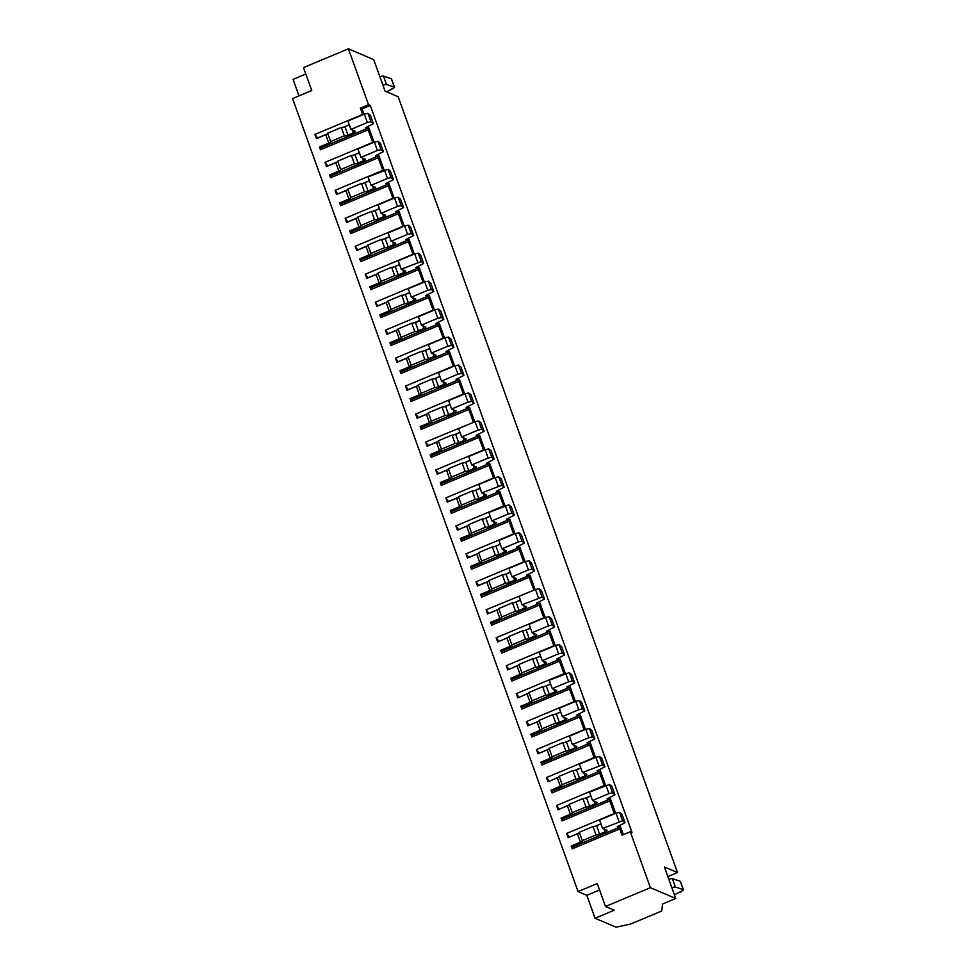 <?xml version="1.0" encoding="UTF-8"?>
<svg xmlns="http://www.w3.org/2000/svg" width="976" height="976" viewBox="0 0 976 976"><rect width="100%" height="100%" fill="white"/><g stroke="black" fill="none" stroke-linecap="round" stroke-linejoin="round"><path stroke-width="1.46" d="M327.729 133.48A3.05 0.659 160.2 0 1 325.752 134.712L316.444 138.616L314.943 134.42L317.688 137.958L327.155 133.993M349.286 124.855L344.918 126.685A3.05 0.659 160.2 0 1 341.307 127.453L327.619 133.187L330.644 141.581L344.333 135.847A3.05 0.659 160.2 0 0 347.944 135.066L353.422 132.773A3.05 0.659 160.2 0 0 355.41 131.37A3.05 0.659 160.2 0 0 355.288 131.26L350.921 129.393L347.895 121L364.329 114.119L367.342 122.512L350.921 129.393M367.94 113.35L370.965 121.732L373.357 123.684L370.343 115.302L367.94 113.35L364.329 114.119M376.821 155.16L377.285 156.441L375.54 155.696L383.422 151.646L381.03 149.694L377.419 150.475L360.986 157.356L365.353 159.222A3.05 0.659 160.2 0 1 365.475 159.332A3.05 0.659 160.2 0 1 363.487 160.735L358.009 163.029A3.05 0.659 160.2 0 1 354.398 163.809L340.709 169.543L337.684 161.15L351.384 155.416L354.398 163.809M321.214 147.742L319.469 146.998L320.47 149.792L321.214 147.742L368.855 127.783L368.123 129.832L372.881 142.716M368.855 127.783L374.052 142.228M381.03 149.694L378.005 141.313L374.394 142.081L377.419 150.475M374.394 142.081L357.96 148.962L360.986 157.356M351.384 155.416A3.05 0.659 160.2 0 0 354.996 154.647L358.009 163.029M378.188 157.795L330.547 177.754L331.279 175.704L378.92 155.745L378.188 157.795L382.946 170.678M337.794 161.443A3.05 0.659 160.2 0 1 335.829 162.675L326.509 166.579L325.008 162.382L327.802 166.03M359.351 152.817L354.996 154.647M378.005 141.313L380.408 143.265L383.422 151.646M331.279 175.704L329.534 174.96L338.843 171.056A3.05 0.659 160.2 0 0 340.831 169.653A3.05 0.659 160.2 0 0 340.709 169.543M320.47 149.792L368.123 129.832M330.547 177.754L329.534 174.96M378.92 155.745L384.129 170.19M390.949 345.528L391.681 343.479L389.936 342.735L390.949 345.528L438.59 325.581L443.348 338.452M450.339 510.509L452.083 511.265L498.089 491.989L496.345 491.245L504.226 487.195L501.835 485.255L481.79 492.904L486.158 494.771A3.05 0.659 160.2 0 1 486.28 494.881A3.05 0.659 160.2 0 1 484.291 496.296L478.813 498.59A3.05 0.659 160.2 0 1 475.202 499.358L461.514 505.092A3.05 0.659 160.2 0 1 461.648 505.214A3.05 0.659 160.2 0 1 459.647 506.617L450.339 510.509L451.351 513.315L498.992 493.356L503.75 506.227M497.626 490.708L498.089 491.989L499.736 491.306L498.992 493.356M452.083 511.265L451.351 513.315M458.671 529.553L468.102 525.466M468.663 524.954A3.05 0.659 160.2 0 1 466.699 526.186L457.39 530.09L455.877 525.893L458.635 529.431M455.877 525.893L503.518 505.934M484.145 518.744L490.184 516.219M398.269 361.779L395.475 358.119L396.988 362.316L406.297 358.412A3.05 0.659 160.2 0 0 408.261 357.179M421.852 351.153L424.865 359.546L411.177 365.28L408.163 356.887L421.852 351.153A3.05 0.659 160.2 0 0 425.463 350.384L429.818 348.554M444.861 337.818L447.886 346.212L431.453 353.092L428.44 344.699L444.861 337.818L448.472 337.049L450.875 339.001L453.901 347.383L446.008 351.433L447.752 352.177L449.399 351.482L448.655 353.544L453.413 366.415M447.289 350.896L447.752 352.177L401.746 371.441L401.014 373.491L448.655 353.544M448.472 337.049L451.498 345.431L453.901 347.383M451.498 345.431L447.886 346.212M432.978 353.739L433.954 356.472A3.05 0.659 160.2 0 0 435.955 355.069A3.05 0.659 160.2 0 0 435.821 354.959L431.453 353.092M433.954 356.472L428.476 358.765A3.05 0.659 160.2 0 1 424.865 359.546M406.297 358.412L409.31 366.805A3.05 0.659 160.2 0 0 411.311 365.39A3.05 0.659 160.2 0 0 411.177 365.28M449.399 351.482L454.596 365.927M408.334 389.741L405.54 386.081L453.181 366.122M408.297 389.619L417.765 385.654M433.82 378.932L439.847 376.407M405.54 386.081L407.053 390.278L416.362 386.374A3.05 0.659 160.2 0 0 418.326 385.142M457.354 378.859L457.817 380.14L456.073 379.396L463.966 375.345L460.94 366.964L458.549 365.012L461.563 373.393L463.966 375.345M418.399 417.704L415.605 414.044L417.118 418.24L426.427 414.336A3.05 0.659 160.2 0 0 428.391 413.104M464.661 393.889L459.464 379.457L458.72 381.506L463.49 394.377M459.464 379.457L411.823 399.404L411.079 401.465L458.72 381.506M415.605 414.044L463.258 394.084M449.912 404.369L443.885 406.894M427.83 413.617L418.362 417.582M458.549 365.012L454.938 365.78L457.951 374.174L441.518 381.055L438.505 372.661L454.938 365.78M461.563 373.393L457.951 374.174M443.043 381.701L444.031 384.434A3.05 0.659 160.2 0 0 446.02 383.031A3.05 0.659 160.2 0 0 445.886 382.921L441.518 381.055M439.895 376.516L435.528 378.346L438.553 386.74L444.031 384.434M435.528 378.346A3.05 0.659 160.2 0 1 431.917 379.115L434.942 387.509A3.05 0.659 160.2 0 0 438.553 386.74M431.917 379.115L418.228 384.849L421.242 393.243L434.942 387.509M416.362 386.374L419.387 394.768A3.05 0.659 160.2 0 0 421.376 393.365A3.05 0.659 160.2 0 0 421.242 393.243M411.823 399.404L410.066 398.659L411.079 401.465M419.387 394.768L410.066 398.659M428.476 445.666L425.67 442.006L473.555 422.34M428.427 445.544L437.895 441.579M453.95 434.857L459.989 432.331M421.144 429.428L421.888 427.366L420.144 426.622L421.144 429.428L468.785 409.469L473.323 422.047M484.791 449.814L479.594 435.381L478.862 437.431L483.62 450.302M438.541 473.628L447.972 469.541M448.533 469.029A3.05 0.659 160.2 0 1 446.569 470.261L437.248 474.165L435.747 469.968L438.492 473.506M435.747 469.968L483.388 450.009M464.015 462.819L470.054 460.294M487.561 462.746L488.024 464.027L486.28 463.283L494.161 459.232L491.148 450.851L488.744 448.899L491.77 457.293L494.161 459.232M488.744 448.899L485.133 449.668L488.159 458.061L471.725 464.942L468.7 456.548L485.133 449.668M491.77 457.293L488.159 458.061M473.238 465.589L474.226 468.334A3.05 0.659 160.2 0 0 476.215 466.918A3.05 0.659 160.2 0 0 476.093 466.809L471.725 464.942M470.09 460.404L465.735 462.234L468.748 470.627L474.226 468.334M465.735 462.234A3.05 0.659 160.2 0 1 462.124 463.002L465.137 471.396A3.05 0.659 160.2 0 0 468.748 470.627M462.124 463.002L448.423 468.736L451.449 477.13L465.137 471.396M446.569 470.261L449.582 478.655A3.05 0.659 160.2 0 0 451.571 477.252A3.05 0.659 160.2 0 0 451.449 477.13M479.594 435.381L431.953 455.328L431.209 457.39L478.862 437.431M431.209 457.39L430.209 454.584L439.517 450.692A3.05 0.659 160.2 0 0 441.506 449.289A3.05 0.659 160.2 0 0 441.384 449.167L455.072 443.433A3.05 0.659 160.2 0 0 458.683 442.665L464.161 440.359A3.05 0.659 160.2 0 0 466.15 438.956A3.05 0.659 160.2 0 0 466.028 438.846L461.66 436.98L478.081 430.099L481.693 429.318L484.096 431.27L476.203 435.32L477.959 436.065L477.496 434.784M430.209 454.584L431.953 455.328M409.31 366.805L400.001 370.697L401.746 371.441M674.428 894.846L681.431 891.173A3.05 0.659 160.2 0 0 683.42 889.77A3.05 0.659 160.2 0 0 683.261 889.636L675.392 887.013A3.05 0.659 160.2 0 0 671.878 887.782M391.425 79.056A3.05 0.659 160.2 0 0 391.474 78.849A3.05 0.659 160.2 0 0 391.315 78.714L383.446 76.104A3.05 0.659 160.2 0 0 379.932 76.86M480.155 488.366L475.8 490.196A3.05 0.659 160.2 0 1 472.189 490.965L475.202 499.358M386.667 91.829L392.498 88.645A3.05 0.659 160.2 0 0 394.499 87.242A3.05 0.659 160.2 0 0 394.328 87.108L386.472 84.485A3.05 0.659 160.2 0 0 382.958 85.254M391.608 89.011L391.84 89.658M448.606 501.591L445.812 497.931L447.325 502.128L456.634 498.224A3.05 0.659 160.2 0 0 458.598 496.991M667.852 876.594L677.49 872.556L398.171 96.746L385.081 91.146L373.723 59.621L348.395 48.8L303.487 67.612L311.747 90.536L292.58 98.576L578.085 891.588L586.82 895.321L595.067 918.245L616.027 927.2L630.484 924.101L661.691 911.023L662.594 903.996L675.734 898.493L650.406 887.684L605.51 906.484L597.251 883.561L578.085 891.588M337.867 193.992L335.073 190.344L382.714 170.385M337.83 193.882L347.297 189.917M363.34 183.195L369.379 180.67M305.805 74.03L293.056 79.373L298.998 95.88M499.736 491.306L504.934 505.739M366.756 127.197L367.22 128.478L365.463 127.734L373.357 123.684M370.965 121.732L367.342 122.512M325.752 134.712L328.778 143.094A3.05 0.659 160.2 0 0 330.766 141.691A3.05 0.659 160.2 0 0 330.644 141.581M328.778 143.094L319.469 146.998M362.059 108.909L360.315 108.165L368.525 104.725L370.282 105.469L362.059 108.909L363.987 114.265M360.315 108.165L362.816 114.753M362.584 114.46L314.943 134.42M349.249 124.745L343.21 127.27M341.307 127.453L344.333 135.847M472.189 490.965L458.5 496.711L461.514 505.092M504.226 487.195L501.213 478.813L498.809 476.861L495.198 477.63L478.777 484.511L481.79 492.904M335.073 190.344L336.586 194.541L345.894 190.637A3.05 0.659 160.2 0 0 347.859 189.405M545.682 695.095L542.656 686.714L528.968 692.448L531.981 700.829L545.682 695.095A3.05 0.659 160.2 0 0 549.293 694.326L554.758 692.033A3.05 0.659 160.2 0 0 556.759 690.63A3.05 0.659 160.2 0 0 556.625 690.508L552.257 688.641L549.244 680.26L569.289 672.598L571.68 674.55L574.705 682.944L566.812 686.982L568.557 687.726L522.563 707.002L521.818 709.052L569.459 689.093L574.217 701.976M569.289 672.598L572.302 680.992L574.705 682.944M325.008 162.382L372.649 142.423M359.314 152.707L353.275 155.233M337.232 161.955L327.753 165.92M391.681 343.479L439.334 323.52L438.59 325.581M369.806 286.81L371.551 287.554L370.807 289.604L369.806 286.81L379.115 282.918A3.05 0.659 160.2 0 0 381.104 281.503A3.05 0.659 160.2 0 0 380.982 281.393L394.67 275.659A3.05 0.659 160.2 0 0 398.281 274.878L403.759 272.585A3.05 0.659 160.2 0 0 405.748 271.182A3.05 0.659 160.2 0 0 405.626 271.072L401.258 269.205L421.29 261.544L423.694 263.496L415.8 267.546L417.557 268.29L371.551 287.554M417.094 267.009L417.557 268.29L419.192 267.595L424.389 282.04M421.29 261.544L418.277 253.162L420.668 255.114L423.694 263.496M418.277 253.162L414.666 253.931L417.679 262.324M414.666 253.931L398.232 260.812L401.258 269.205M399.623 264.667L395.256 266.497L398.281 274.878M395.256 266.497A3.05 0.659 160.2 0 1 391.644 267.265L394.67 275.659M391.644 267.265L377.956 272.999L380.982 281.393M368.062 277.892L365.268 274.232L366.781 278.428L376.089 274.524A3.05 0.659 160.2 0 0 378.066 273.292M367.989 245.33A3.05 0.659 160.2 0 1 366.024 246.562L369.05 254.956L359.741 258.847L360.742 261.641L361.486 259.592L409.127 239.632L408.383 241.682L413.153 254.565M360.742 261.641L408.383 241.682M409.127 239.632L414.324 254.077M407.016 239.047L407.48 240.328L405.735 239.584L413.629 235.533L410.603 227.152L408.212 225.2L411.225 233.581L413.629 235.533M392.706 241.889L393.694 244.622A3.05 0.659 160.2 0 0 395.683 243.219A3.05 0.659 160.2 0 0 395.548 243.109L391.193 241.243L388.167 232.849L404.601 225.968L407.614 234.362L391.193 241.243M408.212 225.2L404.601 225.968M411.225 233.581L407.614 234.362M389.558 236.704L385.191 238.534L388.216 246.916L393.694 244.622M385.191 238.534A3.05 0.659 160.2 0 1 381.579 239.303L384.605 247.697A3.05 0.659 160.2 0 0 388.216 246.916M381.579 239.303L367.891 245.037L370.917 253.431L384.605 247.697M369.05 254.956A3.05 0.659 160.2 0 0 371.039 253.54A3.05 0.659 160.2 0 0 370.917 253.431M361.486 259.592L359.741 258.847M366.024 246.562L356.716 250.466L355.203 246.269L357.997 249.917M386.886 183.122L387.35 184.403L341.344 203.667L339.599 202.923L340.612 205.716L388.253 185.757L393.011 198.64M341.344 203.667L340.612 205.716M442.018 483.291L440.274 482.547L441.274 485.353L442.018 483.291L489.659 463.344L488.927 465.393L493.685 478.264M441.274 485.353L488.927 465.393M445.812 497.931L493.453 477.972M480.119 488.256L474.08 490.782M458.037 497.504L448.57 501.469M495.198 477.63L498.224 486.024M565.665 673.367L568.691 681.76L572.302 680.992M361.449 183.378L364.463 191.772L350.774 197.506L347.761 189.112L361.449 183.378A3.05 0.659 160.2 0 0 365.061 182.61L369.416 180.78M384.459 170.044L387.484 178.437L371.051 185.318L368.037 176.924L388.07 169.275L390.473 171.227L393.487 179.608L385.605 183.659L387.35 184.403L388.997 183.708L388.253 185.757M388.07 169.275L391.095 177.656L393.487 179.608M391.095 177.656L387.484 178.437M372.576 185.965L373.552 188.697A3.05 0.659 160.2 0 0 375.553 187.294A3.05 0.659 160.2 0 0 375.418 187.185L371.051 185.318M373.552 188.697L368.074 190.991A3.05 0.659 160.2 0 1 364.463 191.772M345.894 190.637L348.908 199.031A3.05 0.659 160.2 0 0 350.909 197.616A3.05 0.659 160.2 0 0 350.774 197.506M388.997 183.708L394.194 198.152M347.932 221.955L345.138 218.307L392.779 198.348M347.895 221.845L357.362 217.88M373.418 211.158L379.444 208.632M345.138 218.307L346.651 222.504L355.959 218.6A3.05 0.659 160.2 0 0 357.924 217.367M396.951 211.084L397.415 212.365L395.67 211.621L403.564 207.571L400.538 199.189L398.135 197.237L401.16 205.619L403.564 207.571M404.259 226.115L399.062 211.67L398.318 213.72L403.076 226.603M399.062 211.67L351.421 231.629L350.677 233.679L398.318 213.72M355.203 246.269L402.856 226.31M389.509 236.595L383.483 239.12M367.427 245.842L357.96 249.807M398.135 197.237L394.524 198.006L397.549 206.4L381.116 213.28L378.102 204.887L394.524 198.006M401.16 205.619L397.549 206.4M382.641 213.927L383.617 216.66A3.05 0.659 160.2 0 0 385.618 215.257A3.05 0.659 160.2 0 0 385.483 215.147L381.116 213.28M379.481 208.742L375.126 210.572L378.151 218.953L383.617 216.66M375.126 210.572A3.05 0.659 160.2 0 1 371.514 211.341L374.54 219.734A3.05 0.659 160.2 0 0 378.151 218.953M371.514 211.341L357.826 217.075L360.839 225.468L374.54 219.734M355.959 218.6L358.973 226.993A3.05 0.659 160.2 0 0 360.974 225.578A3.05 0.659 160.2 0 0 360.839 225.468M351.421 231.629L349.664 230.885L350.677 233.679M358.973 226.993L349.664 230.885M365.268 274.232L412.921 254.272M368.025 277.77L377.492 273.805M393.548 267.082L399.574 264.557M419.192 267.595L418.46 269.644L423.218 282.528M398.196 329.217A3.05 0.659 160.2 0 1 396.232 330.449L386.923 334.353L385.41 330.156L388.204 333.816M419.753 320.592L415.398 322.422A3.05 0.659 160.2 0 1 411.787 323.19L398.086 328.924L401.112 337.318L414.8 331.584A3.05 0.659 160.2 0 0 418.411 330.803L423.889 328.509A3.05 0.659 160.2 0 0 425.878 327.106A3.05 0.659 160.2 0 0 425.756 326.997L421.388 325.13L418.375 316.736L434.796 309.856L437.821 318.249L421.388 325.13M438.407 309.087L441.433 317.468L443.824 319.42L440.81 311.039L438.407 309.087L434.796 309.856M437.224 322.934L437.687 324.215L435.943 323.471L443.824 319.42M441.433 317.468L437.821 318.249M411.787 323.19L414.8 331.584M396.232 330.449L399.245 338.843A3.05 0.659 160.2 0 0 401.234 337.428A3.05 0.659 160.2 0 0 401.112 337.318M434.454 310.002L429.257 295.557L428.525 297.619L433.283 310.49M429.257 295.557L381.616 315.516L380.872 317.566L428.525 297.619M385.41 330.156L433.051 310.197M419.717 320.482L413.678 323.007M397.635 329.729L388.155 333.694M427.159 294.972L427.622 296.253L425.878 295.508L433.759 291.458L430.745 283.077L428.342 281.125L431.368 289.506L433.759 291.458M428.342 281.125L424.731 281.893L427.756 290.287L411.323 297.168L408.297 288.774L424.731 281.893M431.368 289.506L427.756 290.287M412.836 297.814L413.824 300.547A3.05 0.659 160.2 0 0 415.813 299.144A3.05 0.659 160.2 0 0 415.691 299.034L411.323 297.168M409.688 292.629L405.333 294.459L408.346 302.841L413.824 300.547M405.333 294.459A3.05 0.659 160.2 0 1 401.722 295.228L404.735 303.621A3.05 0.659 160.2 0 0 408.346 302.841M401.722 295.228L388.021 300.962L391.047 309.355L404.735 303.621M388.131 301.255A3.05 0.659 160.2 0 1 386.154 302.487L389.18 310.88A3.05 0.659 160.2 0 0 391.169 309.465A3.05 0.659 160.2 0 0 391.047 309.355M386.154 302.487L376.846 306.391L375.345 302.194L378.09 305.732L387.557 301.767M375.345 302.194L422.986 282.235M403.613 295.045L409.652 292.519M381.616 315.516L379.871 314.772L380.872 317.566M389.18 310.88L379.871 314.772M370.807 289.604L418.46 269.644M348.908 199.031L339.599 202.923M395.475 358.119L443.116 338.16M398.232 361.657L407.7 357.692M423.743 350.97L429.782 348.444M439.334 323.52L444.531 337.964M399.245 338.843L389.936 342.735M568.093 686.445L568.557 687.726L570.204 687.043L575.401 701.476M481.693 429.318L478.679 420.937L481.07 422.889L484.096 431.27M478.679 420.937L475.068 421.705L478.081 430.099M475.068 421.705L458.635 428.586L461.66 436.98M460.025 432.441L455.658 434.271L458.683 442.665M455.658 434.271A3.05 0.659 160.2 0 1 452.047 435.04L455.072 443.433M452.047 435.04L438.358 440.774L441.384 449.167M425.67 442.006L427.183 446.203L436.492 442.299A3.05 0.659 160.2 0 0 438.468 441.067M421.888 427.366L469.529 407.419L468.785 409.469M469.529 407.419L474.726 421.852M467.431 406.821L467.882 408.102L466.138 407.358L474.031 403.308L471.005 394.926L468.614 392.974L471.628 401.356L474.031 403.308M453.108 409.664L454.096 412.397A3.05 0.659 160.2 0 0 456.085 410.994A3.05 0.659 160.2 0 0 455.963 410.884L451.595 409.017L448.57 400.624L465.003 393.743L468.016 402.136L451.595 409.017M468.614 392.974L465.003 393.743M471.628 401.356L468.016 402.136M449.96 404.479L445.593 406.309L448.618 414.702L454.096 412.397M445.593 406.309A3.05 0.659 160.2 0 1 441.982 407.077L445.007 415.471A3.05 0.659 160.2 0 0 448.618 414.702M441.982 407.077L428.293 412.811L431.319 421.205L445.007 415.471M426.427 414.336L429.452 422.73A3.05 0.659 160.2 0 0 431.441 421.327A3.05 0.659 160.2 0 0 431.319 421.205M429.452 422.73L420.144 426.622M401.014 373.491L400.001 370.697M498.809 476.861L501.835 485.255M449.582 478.655L440.274 482.547M489.659 463.344L494.856 477.776M511.753 681.089L512.485 679.04L510.741 678.283L511.753 681.089L559.394 661.13L564.152 674.013M650.406 887.684L630.276 831.759L632.021 832.504L370.282 105.469M573.998 701.671L526.345 721.63L527.857 725.827L537.166 721.923L540.192 730.316L530.883 734.22L531.883 737.014L579.524 717.055L584.063 729.633L536.41 749.592L537.922 753.789L547.231 749.885L550.257 758.279L540.948 762.183L541.948 764.977L589.602 745.017L594.128 757.596L546.487 777.555L547.987 781.752L557.296 777.848L560.322 786.241L551.013 790.145L552.013 792.939L599.667 772.98L604.193 785.558L556.552 805.517L558.065 809.714L567.373 805.81L570.387 814.204L561.078 818.108L562.091 820.901L609.732 800.942L614.258 813.52L566.617 833.48L568.13 837.676L577.438 833.772L580.452 842.166L571.143 846.07L572.156 848.864L619.797 828.905L622.066 835.2L630.276 831.759M521.818 709.052L520.806 706.246L530.114 702.354A3.05 0.659 160.2 0 0 532.115 700.951A3.05 0.659 160.2 0 0 531.981 700.829M563.921 673.708L516.28 693.668L517.792 697.864L527.101 693.96A3.05 0.659 160.2 0 0 529.065 692.728M491.611 625.165L490.611 622.359L492.355 623.115L491.611 625.165L539.264 605.205L543.791 617.784L496.15 637.743L497.65 641.94L506.971 638.036L509.984 646.429L500.676 650.321L501.688 653.127L549.329 633.168L553.856 645.746L506.215 665.705L507.727 669.902L517.036 665.998L520.049 674.392L510.741 678.283M490.611 622.359L499.919 618.467A3.05 0.659 160.2 0 0 501.908 617.064A3.05 0.659 160.2 0 0 501.786 616.942L515.474 611.208A3.05 0.659 160.2 0 0 519.086 610.439L524.563 608.146A3.05 0.659 160.2 0 0 526.552 606.73A3.05 0.659 160.2 0 0 526.43 606.621L522.062 604.754L542.107 597.105L544.498 599.044L536.605 603.095L538.362 603.839L492.355 623.115M498.87 608.841A3.05 0.659 160.2 0 1 496.894 610.073L487.585 613.977L486.085 609.78L533.957 590.114M507.691 518.671L508.154 519.952L462.16 539.228L461.416 541.277L509.057 521.318L513.583 533.896L465.942 553.856L467.455 558.052L476.764 554.148L479.789 562.542L470.481 566.434L471.481 569.24L519.122 549.281L523.661 561.859L476.007 581.818L477.52 586.015L486.829 582.111L489.854 590.504L480.546 594.396L481.546 597.202L529.187 577.243L533.726 589.821M461.416 541.277L460.404 538.471L469.712 534.58A3.05 0.659 160.2 0 0 471.713 533.177A3.05 0.659 160.2 0 0 471.579 533.055L468.565 524.673L482.254 518.927A3.05 0.659 160.2 0 0 485.865 518.158L490.22 516.328M348.395 48.8L368.525 104.725M512.485 679.04L560.139 659.081L559.394 661.13M537.898 602.558L538.362 603.839L539.996 603.156L545.194 617.588M542.107 597.105L539.081 588.711L541.485 590.663L544.498 599.044M539.081 588.711L535.47 589.48L538.484 597.873M535.47 589.48L519.037 596.373L522.062 604.754M520.428 600.216L516.06 602.046L519.086 610.439M516.06 602.046A3.05 0.659 160.2 0 1 512.449 602.814L515.474 611.208M512.449 602.814L498.76 608.56L501.786 616.942M481.546 597.202L482.29 595.153L528.284 575.877L529.931 575.193L529.187 577.243M488.878 613.44L498.297 609.353M486.085 609.78L488.83 613.318M529.931 575.193L535.129 589.626M527.833 574.596L528.284 575.877L526.54 575.132L534.433 571.082L531.408 562.701L529.016 560.749L532.03 569.142L534.433 571.082M513.51 577.438L514.498 580.183A3.05 0.659 160.2 0 0 516.487 578.768A3.05 0.659 160.2 0 0 516.365 578.658L511.997 576.792L508.972 568.41L525.405 561.517L528.419 569.911L511.997 576.792M529.016 560.749L525.405 561.517M532.03 569.142L528.419 569.911M510.363 572.253L505.995 574.083L509.021 582.477L514.498 580.183M505.995 574.083A3.05 0.659 160.2 0 1 502.384 574.852L505.409 583.245A3.05 0.659 160.2 0 0 509.021 582.477M502.384 574.852L488.695 580.598L491.721 588.979L505.409 583.245M489.854 590.504A3.05 0.659 160.2 0 0 491.843 589.101A3.05 0.659 160.2 0 0 491.721 588.979M486.829 582.111A3.05 0.659 160.2 0 0 488.805 580.879M482.29 595.153L480.546 594.396M462.16 539.228L460.404 538.471M505.263 505.592L508.289 513.986L491.855 520.867L488.842 512.485L508.874 504.824L511.278 506.776L514.303 515.157L506.41 519.208L508.154 519.952L509.801 519.269L509.057 521.318M508.874 504.824L511.9 513.217L514.303 515.157M511.9 513.217L508.289 513.986M493.38 521.513L494.356 524.258A3.05 0.659 160.2 0 0 496.357 522.843A3.05 0.659 160.2 0 0 496.223 522.733L491.855 520.867M494.356 524.258L488.891 526.552A3.05 0.659 160.2 0 1 485.267 527.321L471.579 533.055M482.254 518.927L485.267 527.321M509.801 519.269L514.999 533.701M465.942 553.856L468.7 557.394L478.167 553.429M494.222 546.706L500.249 544.181M517.756 546.633L518.219 547.914L516.475 547.17L524.368 543.12L521.343 534.738L518.951 532.786L521.965 541.18L524.368 543.12M478.801 585.478L476.007 581.818M519.122 549.281L519.866 547.231L525.064 561.664M519.866 547.231L472.225 567.19L471.481 569.24M510.314 572.143L504.287 574.669M488.232 581.391L478.765 585.356M518.951 532.786L515.34 533.555L518.354 541.948L501.92 548.829L498.907 540.448L515.34 533.555M521.965 541.18L518.354 541.948M503.445 549.476L504.433 552.221A3.05 0.659 160.2 0 0 506.422 550.806A3.05 0.659 160.2 0 0 506.288 550.696L501.92 548.829M500.298 544.291L495.93 546.121L498.956 554.514L504.433 552.221M495.93 546.121A3.05 0.659 160.2 0 1 492.319 546.889L495.344 555.283A3.05 0.659 160.2 0 0 498.956 554.514M492.319 546.889L478.63 552.636L481.644 561.017L495.344 555.283M479.789 562.542A3.05 0.659 160.2 0 0 481.778 561.139A3.05 0.659 160.2 0 0 481.644 561.017M476.764 554.148A3.05 0.659 160.2 0 0 478.728 552.916M472.225 567.19L470.481 566.434M514.352 602.631L520.391 600.106M539.996 603.156L539.264 605.205M517.036 665.998A3.05 0.659 160.2 0 0 519 664.766M540.558 656.14L536.202 657.97A3.05 0.659 160.2 0 1 532.591 658.751L518.903 664.485L521.916 672.867L535.604 667.133A3.05 0.659 160.2 0 0 539.216 666.364L544.693 664.07A3.05 0.659 160.2 0 0 546.694 662.667A3.05 0.659 160.2 0 0 546.56 662.545L542.192 660.679L539.179 652.297L555.6 645.404L558.626 653.798L542.192 660.679M559.211 644.636L562.237 653.029L564.628 654.981L561.615 646.588L559.211 644.636L555.6 645.404M558.028 658.483L558.492 659.764L556.747 659.02L564.628 654.981M562.237 653.029L558.626 653.798M532.591 658.751L535.604 667.133M520.049 674.392A3.05 0.659 160.2 0 0 522.05 672.989A3.05 0.659 160.2 0 0 521.916 672.867M549.329 633.168L550.061 631.118L555.271 645.551M550.061 631.118L502.42 651.077L501.688 653.127M509.008 669.365L506.215 665.705M540.521 656.031L534.482 658.556M518.439 665.278L508.972 669.243M547.963 630.52L548.427 631.801L546.682 631.057L554.563 627.019L551.55 618.625L549.146 616.673L552.172 625.067L554.563 627.019M549.146 616.673L545.535 617.442L548.561 625.836L532.127 632.716L529.102 624.335L545.535 617.442M552.172 625.067L548.561 625.836M533.64 633.363L534.628 636.108A3.05 0.659 160.2 0 0 536.617 634.693A3.05 0.659 160.2 0 0 536.495 634.583L532.127 632.716M530.493 628.178L526.137 630.008L529.151 638.402L534.628 636.108M526.137 630.008A3.05 0.659 160.2 0 1 522.526 630.789L525.539 639.17A3.05 0.659 160.2 0 0 529.151 638.402M522.526 630.789L508.825 636.523L511.851 644.904L525.539 639.17M509.984 646.429A3.05 0.659 160.2 0 0 511.973 645.026A3.05 0.659 160.2 0 0 511.851 644.904M506.971 638.036A3.05 0.659 160.2 0 0 508.935 636.803M498.943 641.403L508.374 637.316M496.15 637.743L498.895 641.281M524.417 630.594L530.456 628.068M502.42 651.077L500.676 650.321M542.656 686.714A3.05 0.659 160.2 0 0 546.267 685.933L550.635 684.103M519.073 697.328L528.504 693.241M516.28 693.668L519.037 697.206M544.559 686.518L550.586 683.993M560.139 659.081L565.336 673.513M552.257 688.641L568.691 681.76M529.138 725.29L538.569 721.203M554.624 714.481L560.651 711.955M578.158 714.408L578.622 715.689L532.628 734.965L531.883 737.014M585.466 729.438L580.269 715.005L578.622 715.689L576.877 714.944L584.77 710.906L581.745 702.513L579.354 700.561L582.367 708.954L584.77 710.906M570.716 739.918L564.689 742.443M548.634 749.165L539.203 753.252M588.235 742.37L588.699 743.651L586.942 742.907L594.835 738.869L591.81 730.475L589.419 728.523L592.432 736.917L594.835 738.869M595.531 757.4L590.334 742.968L542.693 762.927L541.948 764.977M549.281 781.215L558.699 777.128M574.754 770.406L580.793 767.88M598.3 770.332L598.764 771.613L552.758 790.889L552.013 792.939M605.596 785.363L600.399 770.93L598.764 771.613L597.019 770.869L604.9 766.831L601.887 758.437L599.484 756.485L602.509 764.879L604.9 766.831M559.346 809.177L568.776 805.09M584.819 798.368L590.858 795.843M608.365 798.295L608.829 799.576L607.084 798.832L614.965 794.793L611.952 786.4L609.549 784.448L589.516 792.109L592.53 800.491L608.963 793.61L605.937 785.229M615.673 813.325L610.476 798.893L562.823 818.852L562.091 820.901M569.411 837.14L578.841 833.053M594.884 826.33L600.923 823.805M618.43 826.257L618.894 827.538L572.888 846.814L571.143 846.07M619.797 828.905L620.541 826.855L618.894 827.538L617.149 826.794L625.043 822.756L622.017 814.362L619.614 812.41L622.639 820.804L625.043 822.756M620.541 826.855L623.347 834.651M520.806 706.246L522.563 707.002M680.357 881.584A3.05 0.659 160.2 0 0 680.406 881.377A3.05 0.659 160.2 0 0 680.235 881.243L672.379 878.632A3.05 0.659 160.2 0 0 668.865 879.388M604.12 829.1L605.096 831.845A3.05 0.659 160.2 0 0 607.096 830.442A3.05 0.659 160.2 0 0 606.962 830.32L602.595 828.453L622.639 820.804M572.156 848.864L572.888 846.814M605.096 831.845L599.618 834.138A3.05 0.659 160.2 0 1 596.007 834.907L582.318 840.641A3.05 0.659 160.2 0 1 582.452 840.763A3.05 0.659 160.2 0 1 580.452 842.166M619.614 812.41L616.002 813.191L619.028 821.572M616.002 813.191L599.581 820.072L602.595 828.453M600.96 823.915L596.604 825.745L599.618 834.138M596.604 825.745A3.05 0.659 160.2 0 1 592.993 826.526L596.007 834.907M592.993 826.526L579.305 832.26L582.318 840.641M577.438 833.772A3.05 0.659 160.2 0 0 579.402 832.54M610.476 798.893L609.732 800.942M600.399 770.93L599.667 772.98M580.83 767.99L576.474 769.82A3.05 0.659 160.2 0 1 572.863 770.601L575.877 778.982A3.05 0.659 160.2 0 0 579.488 778.214L584.966 775.92A3.05 0.659 160.2 0 0 586.954 774.517A3.05 0.659 160.2 0 0 586.832 774.395L582.465 772.528L602.509 764.879M599.484 756.485L595.872 757.266L598.898 765.648M595.872 757.266L579.439 764.147L582.465 772.528M572.863 770.601L559.163 776.335L562.188 784.716L575.877 778.982M560.322 786.241A3.05 0.659 160.2 0 0 562.31 784.838A3.05 0.659 160.2 0 0 562.188 784.716M557.296 777.848A3.05 0.659 160.2 0 0 559.272 776.615M551.013 790.145L552.758 790.889M590.334 742.968L589.602 745.017M546.487 777.555L549.232 781.093M573.912 745.213L574.901 747.958A3.05 0.659 160.2 0 0 576.889 746.555A3.05 0.659 160.2 0 0 576.767 746.433L572.4 744.566L569.374 736.185L585.807 729.304L588.821 737.685L572.4 744.566M589.419 728.523L585.807 729.304M592.432 736.917L588.821 737.685M570.765 740.028L566.397 741.858L569.423 750.251L574.901 747.958M566.397 741.858A3.05 0.659 160.2 0 1 562.786 742.638L565.812 751.02A3.05 0.659 160.2 0 0 569.423 750.251M562.786 742.638L549.098 748.372L552.123 756.754L565.812 751.02M550.257 758.279A3.05 0.659 160.2 0 0 552.245 756.876A3.05 0.659 160.2 0 0 552.123 756.754M547.231 749.885A3.05 0.659 160.2 0 0 549.207 748.653M542.693 762.927L540.948 762.183M605.51 906.484L614.233 910.218L595.067 918.245M677.49 872.556L664.388 866.969L675.734 898.493M586.82 895.321L599.557 889.978M570.204 687.043L569.459 689.093M536.41 749.592L539.167 753.13M580.269 715.005L579.524 717.055M579.354 700.561L575.742 701.341L578.756 709.723L562.335 716.604L559.309 708.222L575.742 701.341M582.367 708.954L578.756 709.723M563.847 717.25L564.836 719.995A3.05 0.659 160.2 0 0 566.824 718.592A3.05 0.659 160.2 0 0 566.69 718.47L562.335 716.604M560.7 712.065L556.332 713.895L559.358 722.289L564.836 719.995M556.332 713.895A3.05 0.659 160.2 0 1 552.721 714.676L555.747 723.057A3.05 0.659 160.2 0 0 559.358 722.289M552.721 714.676L539.033 720.41L542.058 728.791L555.747 723.057M540.192 730.316A3.05 0.659 160.2 0 0 542.18 728.913A3.05 0.659 160.2 0 0 542.058 728.791M537.166 721.923A3.05 0.659 160.2 0 0 539.13 720.691M526.345 721.63L529.102 725.168M532.628 734.965L530.883 734.22M567.373 805.81A3.05 0.659 160.2 0 0 569.337 804.578M590.895 795.952L586.539 797.782A3.05 0.659 160.2 0 1 582.928 798.563L569.24 804.297L572.253 812.679L585.942 806.945A3.05 0.659 160.2 0 0 589.553 806.176L595.031 803.882A3.05 0.659 160.2 0 0 597.019 802.479A3.05 0.659 160.2 0 0 596.897 802.357L592.53 800.491M609.549 784.448L612.574 792.841L614.965 794.793M612.574 792.841L608.963 793.61M582.928 798.563L585.942 806.945M570.387 814.204A3.05 0.659 160.2 0 0 572.375 812.801A3.05 0.659 160.2 0 0 572.253 812.679M556.552 805.517L559.297 809.067M566.617 833.48L569.374 837.03M562.823 818.852L561.078 818.108M680.772 892.186L680.54 891.539M362.499 158.002L363.487 160.735M335.829 162.675L338.843 171.056M425.463 350.384L428.476 358.765M475.8 490.196L478.813 498.59M391.315 78.714L394.328 87.108M383.446 76.104L386.472 84.485M352.434 130.04L353.422 132.773M344.918 126.685L347.944 135.066M402.771 269.852L403.759 272.585M376.089 274.524L379.115 282.918M483.303 493.551L484.291 496.296M365.061 182.61L368.074 190.991M422.901 325.777L423.889 328.509M415.398 322.422L418.411 330.803M463.173 437.626L464.161 440.359M436.492 442.299L439.517 450.692M456.634 498.224L459.647 506.617M527.101 693.96L530.114 702.354M496.894 610.073L499.919 618.467M466.699 526.186L469.712 534.58M523.575 605.401L524.563 608.146M485.865 518.158L488.891 526.552M543.717 661.325L544.693 664.07M536.202 657.97L539.216 666.364M546.267 685.933L549.293 694.326M553.782 689.288L554.758 692.033M583.977 773.175L584.966 775.92M576.474 769.82L579.488 778.214M594.042 801.137L595.031 803.882M586.539 797.782L589.553 806.176M683.261 889.636L680.235 881.243M675.392 887.013L672.379 878.632M391.474 78.849L394.499 87.242M683.42 889.77L680.406 881.377"/></g></svg>
